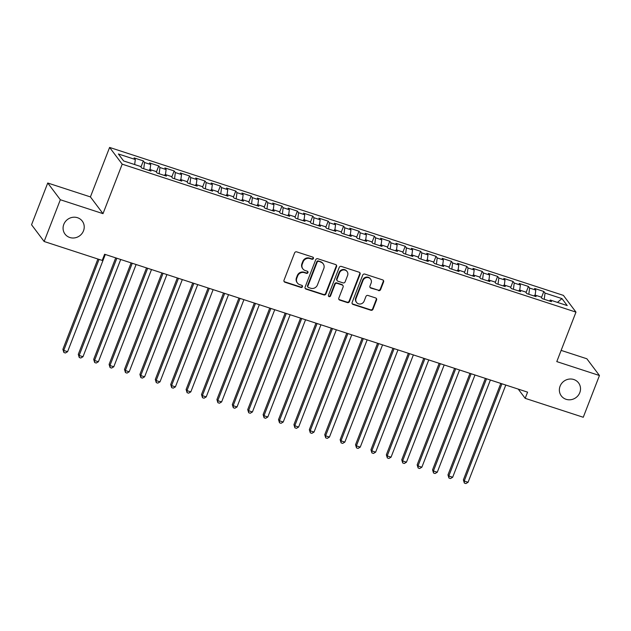 <?xml version="1.0" encoding="UTF-8"?>
<svg xmlns="http://www.w3.org/2000/svg" width="631" height="631" viewBox="0 0 631 631"><rect width="100%" height="100%" fill="white"/><g stroke="black" fill="none" stroke-linecap="round" stroke-linejoin="round"><path stroke-width="0.95" d="M313.426 258.521A1.159 1.088 143 0 0 312.779 257.109L296.712 251.872A1.656 1.562 143 0 0 294.614 252.897L284.013 280.219A1.656 1.562 143 0 0 284.936 282.231L301.003 287.468A1.159 1.088 143 0 0 302.344 285.709A1.159 1.088 143 0 0 301.823 285.346L299.749 284.668A5.3 4.993 143 0 1 296.791 278.232L297.674 275.952A5.3 4.993 143 0 1 304.402 272.671L306.477 273.349A1.159 1.088 143 0 0 307.818 271.59A1.159 1.088 143 0 0 307.305 271.227L305.223 270.549A5.3 4.993 143 0 1 302.273 264.113L303.148 261.841A5.3 4.993 143 0 1 309.876 258.56L311.951 259.238A1.159 1.088 143 0 0 313.426 258.521M302.872 268.877L302.533 268.427A5.3 4.993 143 0 1 301.926 263.663L302.809 261.384A5.3 4.993 143 0 1 309.537 258.103L311.611 258.781A1.159 1.088 143 0 0 313.086 257.274M284.053 281.465A1.656 1.562 143 0 0 284.597 281.781L300.664 287.018A1.159 1.088 143 0 0 302.139 285.504M297.398 282.996L297.059 282.546A5.3 4.993 143 0 1 296.452 277.782L297.335 275.502A5.3 4.993 143 0 1 304.055 272.221L306.138 272.9A1.159 1.088 143 0 0 307.612 271.393M560.083 386.196A10.798 10.175 143 0 0 561.314 395.905A10.798 10.175 143 0 0 571.236 399.644A10.798 10.175 143 0 0 579.802 392.624A10.798 10.175 143 0 0 578.572 382.914A10.798 10.175 143 0 0 568.649 379.168A10.798 10.175 143 0 0 560.083 386.196M63.794 224.384A10.798 10.175 143 0 0 65.017 234.093A10.798 10.175 143 0 0 74.947 237.84A10.798 10.175 143 0 0 83.505 230.812A10.798 10.175 143 0 0 82.282 221.11A10.798 10.175 143 0 0 72.36 217.364A10.798 10.175 143 0 0 63.794 224.384M378.513 290.599A1.656 1.562 143 0 0 380.619 289.574L383.593 281.907A1.656 1.562 143 0 0 382.67 279.896L364.828 274.083A1.656 1.562 143 0 0 362.722 275.108L352.13 302.43A1.656 1.562 143 0 0 353.052 304.442L370.894 310.255A1.656 1.562 143 0 0 372.992 309.229L376.581 299.97A1.656 1.562 143 0 0 375.658 297.958L368.023 295.474A1.656 1.562 143 0 0 365.925 296.499L364.142 301.09A4.433 4.172 143 0 1 356.554 302.43A4.433 4.172 143 0 1 356.058 298.447L363.03 280.464A4.433 4.172 143 0 1 370.618 279.115A4.433 4.172 143 0 1 371.123 283.098L369.955 286.095A1.656 1.562 143 0 0 370.878 288.107L378.174 290.15A1.656 1.562 143 0 0 380.272 289.124L383.246 281.458A1.656 1.562 143 0 0 383.206 280.211M527.587 392.151L104.612 254.246L102.214 260.429L44.138 241.492L60.339 199.743L103.003 213.657L122.201 164.17L575.977 312.116L556.787 361.602L599.45 375.516L583.257 417.265L525.181 398.335L527.587 392.151M336.568 266.574A1.656 1.562 143 0 0 335.645 264.57L317.803 258.749A1.656 1.562 143 0 0 315.705 259.775L305.104 287.097A1.656 1.562 143 0 0 306.027 289.108L323.869 294.922A1.656 1.562 143 0 0 325.975 293.896L336.568 266.574L336.228 266.124A1.656 1.562 143 0 0 336.189 264.878M341.316 266.416L359.157 272.229A1.656 1.562 143 0 1 360.08 274.24L349.479 301.563A1.656 1.562 143 0 1 347.381 302.588L339.746 300.104A1.656 1.562 143 0 1 338.823 298.092L343.122 287.01A1.656 1.562 143 0 0 342.199 284.999L337.135 283.343A1.656 1.562 143 0 0 335.029 284.368L330.557 295.907A1.159 1.088 143 0 1 328.57 296.262A1.159 1.088 143 0 1 328.443 295.213L339.218 267.441A1.656 1.562 143 0 1 341.316 266.416M122.201 164.17L109.605 147.433L563.388 295.379L575.977 312.116M140.965 167.026L143.34 160.905L134.095 157.892L135.31 159.501L118.368 153.972L123.605 160.944L140.547 166.466L141.754 168.075L150.998 171.088L149.792 169.479L155.952 171.49L157.158 173.091L166.403 176.104L165.196 174.503L171.356 176.506L172.563 178.116L181.807 181.129L180.6 179.519L186.76 181.531L187.967 183.14L197.211 186.153L195.996 184.544L202.165 186.555L203.371 188.156L212.615 191.169L211.401 189.568L217.561 191.572L218.776 193.181L228.012 196.194L226.805 194.585L232.965 196.596L234.18 198.205L243.416 201.218L242.209 199.609L248.369 201.62L249.576 203.221L258.82 206.242L257.614 204.633L263.774 206.645L264.981 208.246L274.225 211.259L273.018 209.658L279.178 211.661L280.385 213.27L289.629 216.283L288.422 214.674L294.582 216.685L295.789 218.294L305.033 221.307L303.826 219.698L309.987 221.71L311.193 223.311L320.438 226.324L319.223 224.723L325.391 226.726L326.598 228.335L335.834 231.348L334.627 229.739L340.787 231.751L342.002 233.36L351.238 236.373L350.031 234.764L356.192 236.775L357.398 238.376L366.643 241.389L365.436 239.788L371.596 241.799L372.803 243.4L382.047 246.413L380.84 244.812L387 246.816L388.207 248.425L397.451 251.438L396.244 249.829L402.404 251.84L403.611 253.449L412.855 256.462L411.649 254.853L417.809 256.864L419.016 258.465L428.26 261.479L427.045 259.877L433.213 261.881L434.42 263.49L443.664 266.503L442.449 264.894L448.609 266.905L449.824 268.514L459.06 271.527L457.854 269.918L464.014 271.929L465.228 273.531L474.465 276.544L473.258 274.942L479.418 276.946L480.625 278.555L489.869 281.568L488.662 279.967L494.822 281.97L496.029 283.579L505.273 286.592L504.066 284.983L510.227 286.995L511.433 288.604L520.678 291.617L519.471 290.008L525.631 292.019L526.838 293.62L536.082 296.633L534.875 295.032L541.035 297.035L542.242 298.644L551.486 301.657L550.271 300.048L549.459 300.995M143.34 160.905L144.546 162.514L150.714 164.517L150.06 169.565M156.37 172.042L158.744 165.929L149.5 162.916L150.714 164.517M158.744 165.929L159.951 167.53L166.111 169.542L165.456 174.59M171.774 177.066L174.148 170.946L164.904 167.933L166.111 169.542M174.148 170.946L175.355 172.555L181.515 174.566L180.86 179.606M187.178 182.091L189.552 175.97L180.308 172.957L181.515 174.566M189.552 175.97L190.759 177.579L196.919 179.583L196.265 184.631M202.583 187.107L204.957 180.994L195.713 177.981L196.919 179.583M204.957 180.994L206.163 182.596L212.324 184.607L211.669 189.655M217.987 192.132L220.361 186.019L211.117 183.006L212.324 184.607M220.361 186.019L221.568 187.62L227.728 189.631L227.073 194.671M233.391 197.156L235.757 191.035L226.521 188.022L227.728 189.631M235.757 191.035L236.972 192.644L243.132 194.656L242.478 199.696M248.788 202.18L251.162 196.06L241.925 193.047L243.132 194.656M251.162 196.06L252.368 197.669L258.536 199.672L257.882 204.72M264.192 207.197L266.566 201.084L257.322 198.071L258.536 199.672M266.566 201.084L267.773 202.685L273.933 204.696L273.278 209.744M279.596 212.221L281.97 206.1L272.726 203.087L273.933 204.696M281.97 206.1L283.177 207.709L289.337 209.721L288.683 214.761M295 217.245L297.375 211.125L288.13 208.112L289.337 209.721M297.375 211.125L298.581 212.734L304.741 214.737L304.087 219.785M310.405 222.262L312.779 216.149L303.535 213.136L304.741 214.737M312.779 216.149L313.986 217.75L320.146 219.762L319.491 224.81M325.809 227.286L328.183 221.165L318.939 218.152L320.146 219.762M328.183 221.165L329.39 222.775L335.55 224.786L334.895 229.826M341.213 232.311L343.579 226.19L334.343 223.177L335.55 224.786M343.579 226.19L344.794 227.799L350.954 229.81L350.3 234.85M356.61 237.335L358.984 231.214L349.748 228.201L350.954 229.81M358.984 231.214L360.198 232.823L366.359 234.827L365.704 239.875M372.014 242.351L374.388 236.239L365.144 233.225L366.359 234.827M374.388 236.239L375.595 237.84L381.763 239.851L381.108 244.899M387.418 247.376L389.792 241.255L380.548 238.242L381.763 239.851M389.792 241.255L390.999 242.864L397.159 244.875L396.505 249.915M402.823 252.4L405.197 246.279L395.952 243.266L397.159 244.875M405.197 246.279L406.403 247.888L412.564 249.892L411.909 254.94M418.227 257.416L420.601 251.304L411.357 248.291L412.564 249.892M420.601 251.304L421.808 252.905L427.968 254.916L427.313 259.964M433.631 262.441L436.005 256.32L426.761 253.307L427.968 254.916M436.005 256.32L437.212 257.929L443.372 259.94L442.717 264.981M449.035 267.465L451.41 261.344L442.165 258.331L443.372 259.94M451.41 261.344L452.616 262.953L458.776 264.957L458.122 270.005M464.44 272.489L466.806 266.369L457.57 263.356L458.776 264.957M466.806 266.369L468.021 267.97L474.181 269.981L473.526 275.029M479.836 277.506L482.21 271.393L472.974 268.38L474.181 269.981M482.21 271.393L483.417 272.994L489.585 275.006L488.93 280.046M495.24 282.53L497.614 276.41L488.37 273.397L489.585 275.006M497.614 276.41L498.821 278.019L504.981 280.03L504.327 285.07M510.645 287.555L513.019 281.434L503.775 278.421L504.981 280.03M513.019 281.434L514.226 283.043L520.386 285.046L519.731 290.094M526.049 292.571L528.423 286.458L519.179 283.445L520.386 285.046M528.423 286.458L529.63 288.059L535.79 290.071L535.135 295.119M541.453 297.595L543.827 291.475L534.583 288.462L535.79 290.071M543.827 291.475L545.034 293.084L561.976 298.605L567.222 305.578L550.271 300.048M534.875 295.032L534.055 295.978M545.034 293.084L544.23 299.291M561.976 298.605L557.433 302.383M519.471 290.008L518.65 290.954M529.63 288.059L528.825 294.267M504.066 284.983L503.254 285.93M514.226 283.043L513.421 289.25M488.662 279.967L487.85 280.913M498.821 278.019L498.017 284.226M473.258 274.942L472.445 275.889M483.417 272.994L482.612 279.202M457.854 269.918L457.041 270.865M468.021 267.97L467.208 274.185M442.449 264.894L441.637 265.84M452.616 262.953L451.812 269.161M427.045 259.877L426.233 260.824M437.212 257.929L436.407 264.137M411.649 254.853L410.828 255.8M421.808 252.905L421.003 259.112M396.244 249.829L395.432 250.775M406.403 247.888L405.599 254.096M380.84 244.812L380.028 245.759M390.999 242.864L390.195 249.071M365.436 239.788L364.623 240.734M375.595 237.84L374.79 244.047M350.031 234.764L349.219 235.71M360.198 232.823L359.386 239.031M334.627 229.739L333.815 230.686M344.794 227.799L343.982 234.006M319.223 224.723L318.41 225.669M329.39 222.775L328.585 228.982M303.826 219.698L303.006 220.645M313.986 217.75L313.181 223.958M288.422 214.674L287.61 215.621M298.581 212.734L297.777 218.941M273.018 209.658L272.206 210.604M283.177 207.709L282.373 213.917M257.614 204.633L256.801 205.58M267.773 202.685L266.968 208.893M242.209 199.609L241.397 200.555M252.368 197.669L251.564 203.876M226.805 194.585L225.993 195.539M236.972 192.644L236.16 198.852M211.401 189.568L210.588 190.515M221.568 187.62L220.763 193.827M195.996 184.544L195.184 185.49M206.163 182.596L205.359 188.803M180.6 179.519L179.78 180.466M190.759 177.579L189.955 183.787M165.196 174.503L164.383 175.45M175.355 172.555L174.55 178.762M149.792 169.479L148.979 170.425M159.951 167.53L159.146 173.738M144.546 162.514L143.742 168.722M518.24 389.098L525.181 398.335M599.45 375.516L586.862 358.771L561.133 350.386M103.003 213.657L90.414 196.911L47.743 183.006L60.339 199.743M47.743 183.006L31.55 224.754L44.138 241.492M90.414 196.911L109.605 147.433M135.31 159.501L134.655 164.541M305.144 288.343A1.656 1.562 143 0 0 305.688 288.659L323.529 294.472A1.656 1.562 143 0 0 325.628 293.447L336.228 266.124M318.647 261.415A1.159 1.088 143 0 0 317.172 262.133L307.873 286.119A1.159 1.088 143 0 0 308.52 287.523L310.712 288.241A5.3 4.993 143 0 0 317.432 284.96L323.79 268.569A5.3 4.993 143 0 0 320.832 262.133L318.3 260.966A1.159 1.088 143 0 0 316.833 261.684L317.172 262.133M307.999 287.16L307.66 286.711A1.159 1.088 143 0 1 307.534 285.662L316.833 261.684M323.19 263.805L322.851 263.348A5.3 4.993 143 0 0 320.493 261.676L320.832 262.133M318.3 260.966L320.493 261.676M338.863 299.339A1.656 1.562 143 0 0 339.407 299.646L347.042 302.139A1.656 1.562 143 0 0 349.14 301.113L359.741 273.791A1.656 1.562 143 0 0 359.702 272.545M342.933 285.52L342.594 285.07A1.656 1.562 143 0 0 341.86 284.542L336.788 282.893A1.656 1.562 143 0 0 334.69 283.918L330.218 295.458L330.557 295.907M328.435 296.01A1.159 1.088 143 0 0 330.218 295.458M347.578 275.51A4.433 4.172 143 0 0 343.004 269.989A4.433 4.172 143 0 0 339.494 272.876L337.033 279.21A1.656 1.562 143 0 0 337.956 281.221L343.019 282.869A1.656 1.562 143 0 0 345.125 281.844L347.578 275.51M347.074 271.527L346.734 271.078A4.433 4.172 143 0 0 339.155 272.418L339.494 272.876M337.222 280.7L336.883 280.251A1.656 1.562 143 0 1 336.694 278.76L339.155 272.418M369.995 287.342A1.656 1.562 143 0 0 370.539 287.657L378.174 290.15M370.618 279.115L370.279 278.665A4.433 4.172 143 0 0 362.691 280.014L363.03 280.464M356.554 302.43L356.215 301.981A4.433 4.172 143 0 1 355.71 297.998L362.691 280.014M352.169 303.677A1.656 1.562 143 0 0 352.713 303.984L370.555 309.805A1.656 1.562 143 0 0 372.653 308.78L376.242 299.52A1.656 1.562 143 0 0 376.202 298.274M97.908 259.025L62.887 349.314L63.739 350.45L67.588 351.704L105.306 254.467M99.051 259.396L63.739 350.45L63.857 352.492L62.887 349.314M67.588 351.704L65.395 352.997L63.857 352.492M115.71 257.858L78.291 354.338L79.143 355.466L82.992 356.728L120.71 259.491M116.853 258.237L79.143 355.466L79.261 357.517L78.291 354.338M82.992 356.728L80.8 358.022L79.261 357.517M131.114 262.882L93.696 359.362L94.547 360.49L98.397 361.744L136.107 264.515M132.258 263.253L94.547 360.49L94.666 362.541L93.696 359.362M98.397 361.744L96.204 363.038L94.666 362.541M146.518 267.907L109.1 364.379L109.944 365.515L113.801 366.769L151.511 269.532M147.662 268.278L109.944 365.515L110.07 367.558L109.1 364.379M113.801 366.769L111.608 368.062L110.07 367.558M161.922 272.931L124.496 369.403L125.348 370.539L129.205 371.793L166.915 274.556M163.066 273.302L125.348 370.539L125.474 372.582L124.496 369.403M129.205 371.793L127.012 373.087L125.474 372.582M177.327 277.948L139.901 374.428L140.752 375.555L144.602 376.81L182.32 279.58M178.47 278.326L140.752 375.555L140.871 377.606L139.901 374.428M144.602 376.81L142.417 378.103L140.871 377.606M192.731 282.972L155.305 379.452L156.157 380.58L160.006 381.834L197.724 284.597M193.875 283.343L156.157 380.58L156.275 382.631L155.305 379.452M160.006 381.834L157.821 383.127L156.275 382.631M208.127 287.996L170.709 384.468L171.561 385.604L175.41 386.858L213.128 289.621M209.279 288.367L171.561 385.604L171.679 387.647L170.709 384.468M175.41 386.858L173.217 388.152L171.679 387.647M223.532 293.013L186.113 389.493L186.965 390.621L190.814 391.883L228.532 294.645M224.675 293.391L186.965 390.621L187.084 392.671L186.113 389.493M190.814 391.883L188.622 393.176L187.084 392.671M238.936 298.037L201.518 394.517L202.37 395.645L206.219 396.899L243.929 299.67M240.08 298.408L202.37 395.645L202.488 397.696L201.518 394.517M206.219 396.899L204.026 398.193L202.488 397.696M254.34 303.061L216.922 399.533L217.774 400.669L221.623 401.923L259.333 304.686M255.484 303.432L217.774 400.669L217.892 402.712L216.922 399.533M221.623 401.923L219.43 403.217L217.892 402.712M269.745 308.086L232.326 404.558L233.17 405.686L237.027 406.948L274.737 309.711M270.888 308.456L233.17 405.686L233.296 407.736L232.326 404.558M237.027 406.948L234.835 408.241L233.296 407.736M285.149 313.102L247.723 409.582L248.575 410.71L252.432 411.964L290.142 314.735M286.293 313.481L248.575 410.71L248.701 412.761L247.723 409.582M252.432 411.964L250.239 413.258L248.701 412.761M300.553 318.127L263.127 414.599L263.979 415.734L267.828 416.988L305.546 319.751M301.697 318.497L263.979 415.734L264.097 417.777L263.127 414.599M267.828 416.988L265.643 418.282L264.097 417.777M315.95 323.151L278.531 419.623L279.383 420.759L283.232 422.013L320.95 324.776M317.101 323.522L279.383 420.759L279.501 422.802L278.531 419.623M283.232 422.013L281.047 423.306L279.501 422.802M331.354 328.167L293.936 424.647L294.787 425.775L298.637 427.029L336.355 329.8M332.498 328.546L294.787 425.775L294.906 427.826L293.936 424.647M298.637 427.029L296.444 428.331L294.906 427.826M346.758 333.192L309.34 429.672L310.192 430.799L314.041 432.054L351.759 334.824M347.902 333.562L310.192 430.799L310.31 432.85L309.34 429.672M314.041 432.054L311.848 433.347L310.31 432.85M362.162 338.216L324.744 434.688L325.596 435.824L329.445 437.078L367.155 339.841M363.306 338.587L325.596 435.824L325.714 437.867L324.744 434.688M329.445 437.078L327.252 438.371L325.714 437.867M377.567 343.232L340.148 439.712L340.992 440.84L344.849 442.102L382.56 344.865M378.71 343.611L340.992 440.84L341.119 442.891L340.148 439.712M344.849 442.102L342.657 443.396L341.119 442.891M392.971 348.257L355.545 444.737L356.397 445.865L360.254 447.119L397.964 349.889M394.115 348.627L356.397 445.865L356.523 447.915L355.545 444.737M360.254 447.119L358.061 448.412L356.523 447.915M408.375 353.281L370.949 449.753L371.801 450.889L375.65 452.143L413.368 354.906M409.519 353.652L371.801 450.889L371.919 452.932L370.949 449.753M375.65 452.143L373.465 453.437L371.919 452.932M423.78 358.305L386.353 454.777L387.205 455.913L391.054 457.167L428.772 359.93M424.923 358.676L387.205 455.913L387.324 457.956L386.353 454.777M391.054 457.167L388.87 458.461L387.324 457.956M439.176 363.322L401.758 459.802L402.61 460.93L406.459 462.184L444.177 364.955M440.328 363.701L402.61 460.93L402.728 462.98L401.758 459.802M406.459 462.184L404.266 463.485L402.728 462.98M454.58 368.346L417.162 464.826L418.014 465.954L421.863 467.208L459.581 369.971M455.724 368.717L418.014 465.954L418.132 468.005L417.162 464.826M421.863 467.208L419.67 468.502L418.132 468.005M469.985 373.371L432.566 469.843L433.418 470.978L437.267 472.233L474.977 374.995M471.128 373.741L433.418 470.978L433.536 473.021L432.566 469.843M437.267 472.233L435.075 473.526L433.536 473.021M485.389 378.387L447.971 474.867L448.822 475.995L452.672 477.257L490.382 380.02M486.533 378.766L448.822 475.995L448.941 478.046L447.971 474.867M452.672 477.257L450.479 478.55L448.941 478.046M500.793 383.411L463.375 479.891L464.219 481.019L468.076 482.273L505.786 385.044M501.937 383.782L464.219 481.019L464.345 483.07L463.375 479.891M468.076 482.273L465.883 483.567L464.345 483.07M309.537 258.103L309.876 258.56M302.809 261.384L303.148 261.841M301.926 263.663L302.273 264.113M306.138 272.9L306.477 273.349M304.055 272.221L304.402 272.671M297.335 275.502L297.674 275.952M296.452 277.782L296.791 278.232M300.664 287.018L301.003 287.468M284.597 281.781L284.936 282.231M311.611 258.781L311.951 259.238M325.628 293.447L325.975 293.896M323.529 294.472L323.869 294.922M305.688 288.659L306.027 289.108M307.534 285.662L307.873 286.119M359.741 273.791L360.08 274.24M349.14 301.113L349.479 301.563M347.042 302.139L347.381 302.588M339.407 299.646L339.746 300.104M341.86 284.542L342.199 284.999M336.788 282.893L337.135 283.343M334.69 283.918L335.029 284.368M336.694 278.76L337.033 279.21M370.539 287.657L370.878 288.107M355.71 297.998L356.058 298.447M376.242 299.52L376.581 299.97M372.653 308.78L372.992 309.229M370.555 309.805L370.894 310.255M352.713 303.984L353.052 304.442M383.246 281.458L383.593 281.907M380.272 289.124L380.619 289.574"/></g></svg>
